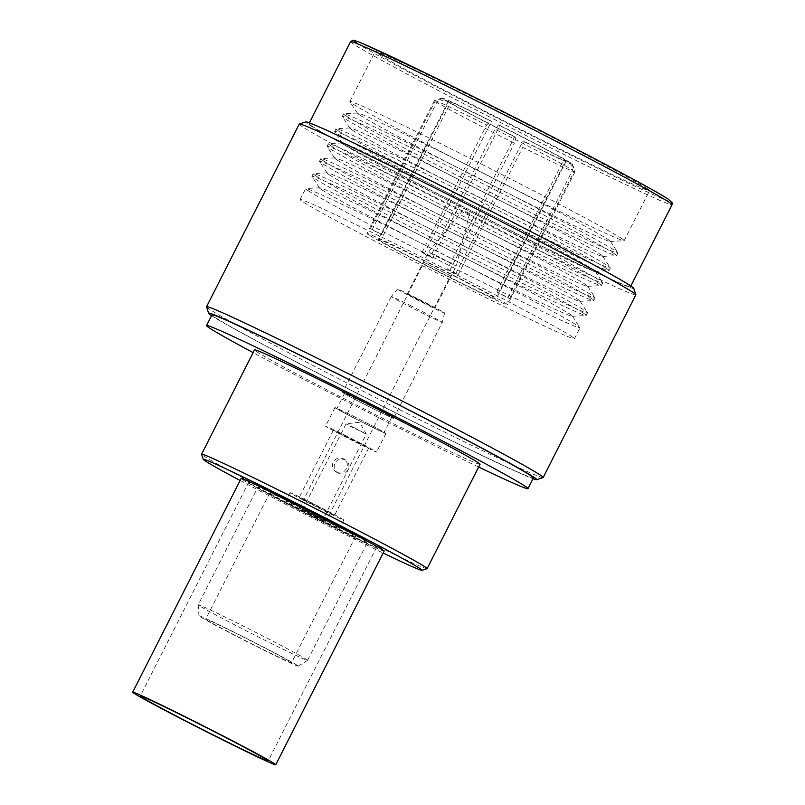 <?xml version="1.0" encoding="UTF-8"?>
<svg xmlns="http://www.w3.org/2000/svg" width="805" height="805" viewBox="0 0 805 805"><rect width="100%" height="100%" fill="white"/><g stroke="black" fill="none" stroke-linecap="round" stroke-linejoin="round"><path stroke-width="0.6" stroke-dasharray="4.03 3.02" d="M427.042 568.672A126.445 3.019 26.9 0 1 323.54 519.446A126.445 3.019 26.9 0 1 203.806 456.043A126.445 3.019 26.9 0 1 201.582 454.282M297.297 665.353A55.676 1.328 -153.1 0 0 243.633 636.956A55.676 1.328 -153.1 0 0 198.966 615.795A55.676 1.328 -153.1 0 0 199.952 616.59A55.676 1.328 -153.1 0 0 252.901 644.624A55.676 1.328 -153.1 0 0 298.252 666.168A55.676 1.328 -153.1 0 0 297.297 665.353M199.268 605.692A61.331 1.469 26.9 0 1 198.181 604.827A61.331 1.469 26.9 0 1 198.191 604.807A61.331 1.469 26.9 0 1 247.779 628.333A61.331 1.469 26.9 0 1 306.514 659.416A61.331 1.469 26.9 0 1 307.591 660.301A61.331 1.469 26.9 0 1 307.57 660.321A61.331 1.469 26.9 0 1 257.6 636.584A61.331 1.469 26.9 0 1 199.268 605.692M206.543 619.89A48.129 1.147 -153.1 0 0 252.629 644.282A48.129 1.147 -153.1 0 0 291.541 662.746A48.129 1.147 -153.1 0 0 290.696 662.042A48.129 1.147 -153.1 0 0 244.609 637.651A48.129 1.147 -153.1 0 0 205.698 619.196A48.129 1.147 -153.1 0 0 206.543 619.89M270.571 493.707A48.129 1.147 -153.1 0 0 316.647 518.088A48.129 1.147 -153.1 0 0 355.558 536.553A48.129 1.147 -153.1 0 0 354.713 535.848A48.129 1.147 -153.1 0 0 308.637 511.457A48.129 1.147 -153.1 0 0 269.725 493.002A48.129 1.147 -153.1 0 0 270.571 493.707M450.257 275.632L424.014 262.4L450.257 275.632M299.651 508.267L325.894 521.499L299.651 508.267M366.265 541.634A61.331 1.469 -153.1 0 0 307.53 510.551A61.331 1.469 -153.1 0 0 257.942 487.025A61.331 1.469 -153.1 0 0 259.019 487.921A61.331 1.469 -153.1 0 0 317.744 519.004A61.331 1.469 -153.1 0 0 367.342 542.53A61.331 1.469 -153.1 0 0 366.265 541.634M646.848 188.41A153.805 3.673 26.9 0 1 649.555 190.644A153.805 3.673 26.9 0 1 525.192 131.658A153.805 3.673 26.9 0 1 377.917 53.704A153.805 3.673 26.9 0 1 375.221 51.47A153.805 3.673 26.9 0 1 499.573 110.466A153.805 3.673 26.9 0 1 646.848 188.41M621.48 238.421A153.805 3.673 26.9 0 1 624.177 240.655A153.805 3.673 26.9 0 1 623.996 240.735A153.805 3.673 26.9 0 1 496.987 180.24A153.805 3.673 26.9 0 1 352.55 103.714A153.805 3.673 26.9 0 1 349.893 101.672A153.805 3.673 26.9 0 1 349.843 101.48A153.805 3.673 26.9 0 1 474.205 160.477A153.805 3.673 26.9 0 1 621.48 238.421M312.139 126.264A180.229 4.307 26.9 0 1 308.979 123.638A180.229 4.307 26.9 0 1 454.694 192.767A180.229 4.307 26.9 0 1 627.266 284.115A180.229 4.307 26.9 0 1 630.436 286.731A180.229 4.307 26.9 0 1 484.711 217.602A180.229 4.307 26.9 0 1 312.139 126.264M633.736 288.281A183.932 4.397 26.9 0 1 486.975 218.839A183.932 4.397 26.9 0 1 308.909 124.644A183.932 4.397 26.9 0 1 305.769 121.897M299.229 124.071A188.722 4.508 -153.1 0 0 302.549 126.818A188.722 4.508 -153.1 0 0 483.252 222.462A188.722 4.508 -153.1 0 0 635.839 294.841M543.063 477.596A188.722 4.508 26.9 0 1 388.574 404.12A188.722 4.508 26.9 0 1 209.874 309.492A188.722 4.508 26.9 0 1 206.553 306.866M211.564 315.651A183.932 4.397 -153.1 0 0 211.896 315.862A183.932 4.397 -153.1 0 0 371.558 400.759A183.932 4.397 -153.1 0 0 533.031 478.734M533.423 477.949A180.229 4.307 26.9 0 1 387.698 408.819A180.229 4.307 26.9 0 1 215.126 317.482A180.229 4.307 26.9 0 1 211.967 314.866M480.032 464.304A126.445 3.019 26.9 0 1 377.797 415.803A126.445 3.019 26.9 0 1 256.725 351.725A126.445 3.019 26.9 0 1 254.511 349.883M359.895 115.135A141.831 3.391 -153.1 0 0 493.083 185.693A141.831 3.391 -153.1 0 0 610.19 241.48A141.831 3.391 -153.1 0 0 610.321 241.228A141.831 3.391 -153.1 0 0 607.876 239.347A141.831 3.391 -153.1 0 0 474.678 168.788A141.831 3.391 -153.1 0 0 357.571 113.002A141.831 3.391 -153.1 0 0 357.45 113.253A141.831 3.391 -153.1 0 0 359.895 115.135M346.291 116.051A153.805 3.673 -153.1 0 0 493.566 194.005A153.805 3.673 -153.1 0 0 617.918 252.991A153.805 3.673 -153.1 0 0 617.878 252.8A153.805 3.673 -153.1 0 0 615.221 250.758A153.805 3.673 -153.1 0 0 470.774 174.242A153.805 3.673 -153.1 0 0 343.775 113.747A153.805 3.673 -153.1 0 0 343.584 113.817A153.805 3.673 -153.1 0 0 346.291 116.051M613.893 253.384A153.805 3.673 26.9 0 1 616.59 255.618A153.805 3.673 26.9 0 1 616.409 255.688A153.805 3.673 26.9 0 1 489.4 195.192A153.805 3.673 26.9 0 1 344.953 118.677A153.805 3.673 26.9 0 1 342.306 116.634A153.805 3.673 26.9 0 1 342.256 116.443A153.805 3.673 26.9 0 1 466.618 175.43A153.805 3.673 26.9 0 1 613.893 253.384M352.308 130.088A141.831 3.391 -153.1 0 0 485.496 200.646A141.831 3.391 -153.1 0 0 602.603 256.433A141.831 3.391 -153.1 0 0 602.734 256.181A141.831 3.391 -153.1 0 0 600.288 254.3A141.831 3.391 -153.1 0 0 467.091 183.741A141.831 3.391 -153.1 0 0 349.984 127.955A141.831 3.391 -153.1 0 0 349.863 128.206A141.831 3.391 -153.1 0 0 352.308 130.088M338.694 131.014A153.805 3.673 -153.1 0 0 485.968 208.958A153.805 3.673 -153.1 0 0 610.331 267.954A153.805 3.673 -153.1 0 0 610.281 267.763A153.805 3.673 -153.1 0 0 607.634 265.72A153.805 3.673 -153.1 0 0 463.187 189.195A153.805 3.673 -153.1 0 0 336.188 128.699A153.805 3.673 -153.1 0 0 335.997 128.78A153.805 3.673 -153.1 0 0 338.694 131.014M606.306 268.337A153.805 3.673 26.9 0 1 609.003 270.571A153.805 3.673 26.9 0 1 608.822 270.651A153.805 3.673 26.9 0 1 481.813 210.155A153.805 3.673 26.9 0 1 337.365 133.63A153.805 3.673 26.9 0 1 334.719 131.587A153.805 3.673 26.9 0 1 334.669 131.396A153.805 3.673 26.9 0 1 459.031 190.393A153.805 3.673 26.9 0 1 606.306 268.337M344.721 145.051A141.831 3.391 -153.1 0 0 477.908 215.609A141.831 3.391 -153.1 0 0 595.016 271.396A141.831 3.391 -153.1 0 0 595.147 271.144A141.831 3.391 -153.1 0 0 592.701 269.262A141.831 3.391 -153.1 0 0 459.504 198.704A141.831 3.391 -153.1 0 0 342.397 142.918A141.831 3.391 -153.1 0 0 342.276 143.169A141.831 3.391 -153.1 0 0 344.721 145.051M331.107 145.967A153.805 3.673 -153.1 0 0 478.381 223.921A153.805 3.673 -153.1 0 0 602.744 282.907A153.805 3.673 -153.1 0 0 602.693 282.716A153.805 3.673 -153.1 0 0 600.047 280.673A153.805 3.673 -153.1 0 0 455.6 204.158A153.805 3.673 -153.1 0 0 328.591 143.662A153.805 3.673 -153.1 0 0 328.41 143.733A153.805 3.673 -153.1 0 0 331.107 145.967M598.719 283.3A153.805 3.673 26.9 0 1 601.415 285.534A153.805 3.673 26.9 0 1 601.224 285.604A153.805 3.673 26.9 0 1 474.226 225.108A153.805 3.673 26.9 0 1 329.778 148.593A153.805 3.673 26.9 0 1 327.132 146.55A153.805 3.673 26.9 0 1 327.082 146.359A153.805 3.673 26.9 0 1 451.444 205.345A153.805 3.673 26.9 0 1 598.719 283.3M337.124 160.004A141.831 3.391 -153.1 0 0 470.321 230.562A141.831 3.391 -153.1 0 0 587.429 286.349A141.831 3.391 -153.1 0 0 587.549 286.097A141.831 3.391 -153.1 0 0 585.104 284.215A141.831 3.391 -153.1 0 0 451.917 213.657A141.831 3.391 -153.1 0 0 334.81 157.871A141.831 3.391 -153.1 0 0 334.679 158.122A141.831 3.391 -153.1 0 0 337.124 160.004M323.519 160.93A153.805 3.673 -153.1 0 0 470.794 238.874A153.805 3.673 -153.1 0 0 595.157 297.87A153.805 3.673 -153.1 0 0 595.106 297.679A153.805 3.673 -153.1 0 0 592.46 295.636A153.805 3.673 -153.1 0 0 448.013 219.111A153.805 3.673 -153.1 0 0 321.004 158.615A153.805 3.673 -153.1 0 0 320.823 158.696A153.805 3.673 -153.1 0 0 323.519 160.93M315.932 175.882A153.805 3.673 -153.1 0 0 463.207 253.837A153.805 3.673 -153.1 0 0 587.57 312.823A153.805 3.673 -153.1 0 0 587.519 312.632A153.805 3.673 -153.1 0 0 584.863 310.589A153.805 3.673 -153.1 0 0 440.426 234.074A153.805 3.673 -153.1 0 0 313.417 173.578A153.805 3.673 -153.1 0 0 313.236 173.649A153.805 3.673 -153.1 0 0 315.932 175.882M583.534 313.215A153.805 3.673 26.9 0 1 586.241 315.449A153.805 3.673 26.9 0 1 586.05 315.52A153.805 3.673 26.9 0 1 459.051 255.024A153.805 3.673 26.9 0 1 314.604 178.509A153.805 3.673 26.9 0 1 311.948 176.466A153.805 3.673 26.9 0 1 311.907 176.275A153.805 3.673 26.9 0 1 436.26 235.261A153.805 3.673 26.9 0 1 583.534 313.215M321.95 189.92A141.831 3.391 -153.1 0 0 455.137 260.478A141.831 3.391 -153.1 0 0 572.244 316.264A141.831 3.391 -153.1 0 0 572.375 316.013A141.831 3.391 -153.1 0 0 569.93 314.131A141.831 3.391 -153.1 0 0 436.743 243.573A141.831 3.391 -153.1 0 0 319.635 187.786A141.831 3.391 -153.1 0 0 319.505 188.038A141.831 3.391 -153.1 0 0 321.95 189.92M308.345 190.845A153.805 3.673 -153.1 0 0 455.62 268.79A153.805 3.673 -153.1 0 0 579.982 327.786A153.805 3.673 -153.1 0 0 579.932 327.595A153.805 3.673 -153.1 0 0 577.276 325.552A153.805 3.673 -153.1 0 0 432.828 249.027A153.805 3.673 -153.1 0 0 305.83 188.531A153.805 3.673 -153.1 0 0 305.648 188.612A153.805 3.673 -153.1 0 0 308.345 190.845M571.731 336.48A153.805 3.673 26.9 0 1 574.438 338.714A153.805 3.673 26.9 0 1 450.076 279.717A153.805 3.673 26.9 0 1 302.801 201.763A153.805 3.673 26.9 0 1 300.104 199.529A153.805 3.673 26.9 0 1 424.456 258.526A153.805 3.673 26.9 0 1 571.731 336.48M370.451 228.64L381.61 234.235A66.05 1.58 -153.1 0 0 382.305 234.708A66.05 1.58 -153.1 0 0 383.301 235.342L372.141 229.757A78.789 1.882 26.9 0 1 371.165 229.133A78.789 1.882 26.9 0 1 370.451 228.64L435.103 101.209L442.619 98.643L448.828 101.752A66.05 1.58 26.9 0 1 448.355 101.269A66.05 1.58 26.9 0 1 491.453 121.434L490.195 120.609L486.633 125.006A78.789 1.882 -153.1 0 0 434.479 100.524A78.789 1.882 -153.1 0 0 434.438 100.555A78.789 1.882 -153.1 0 0 435.103 101.209M368.388 234.617A78.789 1.882 26.9 0 1 367 233.47A78.789 1.882 26.9 0 1 430.705 263.698A78.789 1.882 26.9 0 1 506.154 303.626A78.789 1.882 26.9 0 1 507.532 304.773A78.789 1.882 26.9 0 1 443.827 274.555A78.789 1.882 26.9 0 1 368.388 234.617M498.486 293.04A66.05 1.58 -153.1 0 0 497.802 292.567A66.05 1.58 -153.1 0 0 496.796 291.933L507.965 297.528A78.789 1.882 26.9 0 1 508.931 298.142A78.789 1.882 26.9 0 1 509.656 298.635L498.486 293.04L565.704 160.557A66.05 1.58 26.9 0 1 566.167 161.04A66.05 1.58 26.9 0 1 523.079 140.875L524.327 141.69L522.767 147.395A78.789 1.882 -153.1 0 0 574.971 171.847A78.789 1.882 -153.1 0 0 574.971 171.797A78.789 1.882 -153.1 0 0 574.307 171.193L571.902 163.667L565.704 160.557M507.965 297.528L572.617 170.086A78.789 1.882 -153.1 0 0 495.015 129.203L498.577 124.805L499.835 125.63A66.05 1.58 26.9 0 1 564.013 159.45L570.212 162.55L572.617 170.086M430.363 256.634L432.617 258.113A66.05 1.58 -153.1 0 0 424.235 253.917L421.981 252.438A78.789 1.882 26.9 0 1 430.363 256.634L495.015 129.203M421.981 252.438L486.633 125.006M383.301 235.342L450.518 102.859L444.31 99.75L436.793 102.316A78.789 1.882 -153.1 0 0 514.385 143.199L515.945 137.494L514.697 136.679A66.05 1.58 26.9 0 1 450.518 102.859M447.479 269.162A66.05 1.58 -153.1 0 0 455.861 273.358L458.115 274.837A78.789 1.882 26.9 0 1 449.733 270.641L447.479 269.162L514.697 136.679M455.861 273.358L523.079 140.875M379.517 240.202A66.05 1.58 -153.1 0 0 442.77 273.67A66.05 1.58 -153.1 0 0 496.172 299.007A66.05 1.58 -153.1 0 0 495.015 298.051A66.05 1.58 -153.1 0 0 431.772 264.573A66.05 1.58 -153.1 0 0 378.36 239.236A66.05 1.58 -153.1 0 0 379.517 240.202M591.122 298.252A153.805 3.673 26.9 0 1 593.828 300.486A153.805 3.673 26.9 0 1 593.637 300.567A153.805 3.673 26.9 0 1 466.638 240.071A153.805 3.673 26.9 0 1 322.191 163.546A153.805 3.673 26.9 0 1 319.545 161.503A153.805 3.673 26.9 0 1 319.494 161.312A153.805 3.673 26.9 0 1 443.847 220.308A153.805 3.673 26.9 0 1 591.122 298.252M329.537 174.967A141.831 3.391 -153.1 0 0 462.734 245.525A141.831 3.391 -153.1 0 0 579.842 301.312A141.831 3.391 -153.1 0 0 579.962 301.06A141.831 3.391 -153.1 0 0 577.517 299.178A141.831 3.391 -153.1 0 0 444.33 228.62A141.831 3.391 -153.1 0 0 327.222 172.834A141.831 3.391 -153.1 0 0 327.092 173.085A141.831 3.391 -153.1 0 0 329.537 174.967M240.111 480.464A122.672 2.928 -153.1 0 0 383.17 553.045M571.902 163.667A73.134 1.751 26.9 0 1 572.486 164.19A73.134 1.751 26.9 0 1 524.327 141.69M515.945 137.494A73.134 1.751 26.9 0 1 444.31 99.75M442.619 98.643A73.134 1.751 26.9 0 1 442.086 98.039A73.134 1.751 26.9 0 1 490.195 120.609M498.577 124.805A73.134 1.751 26.9 0 1 570.212 162.55M496.796 291.933L564.013 159.45M432.617 258.113L499.835 125.63M424.235 253.917L491.453 121.434M381.61 234.235L448.828 101.752M509.656 298.635L574.307 171.193M458.115 274.837L522.767 147.395M449.733 270.641L514.385 143.199M372.141 229.757L436.793 102.316M478.643 467.041A180.229 4.307 26.9 0 1 253.122 352.62M354.18 427.656L366.275 434.086L349.732 425.936L346.09 423.833L354.18 427.656M314.634 516.086L322.735 519.899L319.082 517.806L302.539 509.656L314.634 516.086M336.832 472.344C332.847 469.818 331.62 466.367 333.139 461.969C335.766 458.196 339.267 457.16 343.665 458.88C347.347 461.205 348.233 464.445 346.341 468.58C344.077 472.605 340.918 473.863 336.832 472.344L338.331 473.32C342.457 474.88 345.707 473.672 348.082 469.728C349.853 465.491 348.877 462.211 345.164 459.866C340.857 458.206 337.426 459.283 334.88 463.117C333.29 467.453 334.447 470.855 338.331 473.32M343.665 458.88L345.164 459.866M311.585 502.873A30.198 0.725 -153.1 0 0 289.981 492.7A30.198 0.725 -153.1 0 0 322.231 509.857A30.198 0.725 -153.1 0 0 343.836 520.03A30.198 0.725 -153.1 0 0 311.585 502.873M307.309 511.286A30.198 0.725 -153.1 0 0 285.715 501.113A30.198 0.725 -153.1 0 0 317.965 518.269A30.198 0.725 -153.1 0 0 339.569 528.442A30.198 0.725 -153.1 0 0 307.309 511.286M355.397 417.242A28.588 0.684 -153.1 0 0 334.94 407.622A28.588 0.684 -153.1 0 0 365.49 423.863A28.588 0.684 -153.1 0 0 385.937 433.493A28.588 0.684 -153.1 0 0 355.397 417.242M346.009 435.757A28.588 0.684 -153.1 0 0 325.552 426.127A28.588 0.684 -153.1 0 0 356.102 442.368A28.588 0.684 -153.1 0 0 376.549 451.997A28.588 0.684 -153.1 0 0 346.009 435.757M363.468 402.349A26.424 0.634 -153.1 0 0 344.56 393.454A26.424 0.634 -153.1 0 0 372.785 408.467A26.424 0.634 -153.1 0 0 391.693 417.362A26.424 0.634 -153.1 0 0 363.468 402.349M355.78 417.493A26.424 0.634 -153.1 0 0 336.882 408.598A26.424 0.634 -153.1 0 0 365.108 423.611A26.424 0.634 -153.1 0 0 384.005 432.506A26.424 0.634 -153.1 0 0 355.78 417.493M411.737 306.192A28.588 0.684 -153.1 0 0 391.28 296.562A28.588 0.684 -153.1 0 0 391.28 296.572A28.588 0.684 -153.1 0 0 421.83 312.813A28.588 0.684 -153.1 0 0 442.277 322.443A28.588 0.684 -153.1 0 0 442.277 322.433A28.588 0.684 -153.1 0 0 411.737 306.192M363.085 402.098A28.588 0.684 -153.1 0 0 342.628 392.478A28.588 0.684 -153.1 0 0 373.168 408.719A28.588 0.684 -153.1 0 0 393.625 418.348A28.588 0.684 -153.1 0 0 363.085 402.098M416.386 298.031A26.424 0.634 -153.1 0 0 397.489 289.136A26.424 0.634 -153.1 0 0 425.714 304.149A26.424 0.634 -153.1 0 0 444.612 313.044A26.424 0.634 -153.1 0 0 416.386 298.031M439.641 257.228L428.502 251.985L433.533 254.853L456.274 266.073L439.641 257.228M418.298 299.289L407.169 294.046L412.19 296.924L434.931 308.134L418.298 299.289M465.642 211.494L469.577 213.577L465.642 211.494M347.559 436.773L333.381 430.091L339.78 433.754L368.72 448.023L347.559 436.773M313.417 504.071L299.239 497.399L305.638 501.052L334.578 515.331L313.417 504.071M249.942 483.372A71.715 1.711 26.9 0 1 248.685 482.326A71.715 1.711 26.9 0 1 306.665 509.837A71.715 1.711 26.9 0 1 375.341 546.182A71.715 1.711 26.9 0 1 376.599 547.219A71.715 1.711 26.9 0 1 318.609 519.718A71.715 1.711 26.9 0 1 249.942 483.372M384.166 551.063A80.208 1.912 26.9 0 1 319.323 520.302A80.208 1.912 26.9 0 1 242.516 479.649A80.208 1.912 26.9 0 1 241.108 478.492M350.567 41.649A180.229 4.307 -153.1 0 0 353.737 44.265A180.229 4.307 -153.1 0 0 526.309 135.612A180.229 4.307 -153.1 0 0 672.034 204.742M667.858 198.936A177.835 4.246 26.9 0 1 543.757 141.63A177.835 4.246 26.9 0 1 356.917 43.178M198.966 615.795L198.181 604.827L257.942 487.025M355.558 536.553L291.541 662.746M325.894 521.499L450.518 275.843M624.177 240.655L649.555 190.644M309.372 122.863L308.979 123.638M610.19 241.48L623.996 240.735M610.321 241.228L617.878 252.8M602.603 256.433L616.409 255.688M602.734 256.181L610.281 267.763M595.016 271.396L608.822 270.651M595.147 271.144L602.693 282.716M587.429 286.349L601.224 285.604M587.549 286.097L595.106 297.679M586.241 315.449L587.57 312.823M572.244 316.264L586.05 315.52M572.375 316.013L579.932 327.595M574.438 338.714L579.982 327.786M434.438 100.555L367 233.47M566.167 161.04L496.172 299.007M579.842 301.312L593.637 300.567M579.962 301.06L587.519 312.632M593.828 300.486L595.157 297.87M601.415 285.534L602.744 282.907M609.003 270.571L610.331 267.954M616.59 255.618L617.918 252.991M342.256 116.443L343.584 113.817M334.669 131.396L335.997 128.78M327.082 146.359L328.41 143.733M319.494 161.312L320.823 158.696M327.222 172.834L313.417 173.578M327.092 173.085L319.545 161.503M448.355 101.269L378.36 239.236M572.486 164.19L574.971 171.797M442.086 98.039L434.479 100.524M574.971 171.847L507.532 304.773M300.104 199.529L305.648 188.612M319.635 187.786L305.83 188.531M319.505 188.038L311.948 176.466M311.907 176.275L313.236 173.649M334.81 157.871L321.004 158.615M334.679 158.122L327.132 146.55M342.397 142.918L328.591 143.662M342.276 143.169L334.719 131.587M349.984 127.955L336.188 128.699M349.863 128.206L342.306 116.634M357.571 113.002L343.775 113.747M357.45 113.253L349.893 101.672M630.828 285.946L630.436 286.731M349.843 101.48L375.221 51.47M307.591 660.301L367.342 542.53M299.39 508.056L424.014 262.4M269.725 493.002L205.698 619.196M298.252 666.168L307.57 660.321M302.539 509.656L346.08 423.843L359.594 422.233L366.275 434.076L322.735 519.899M289.981 492.7L285.715 501.113M334.94 407.622L325.552 426.127M344.56 393.454L336.882 408.598M391.28 296.572L342.628 392.478M397.489 289.136L391.28 296.562M463.006 210.246L428.502 251.985L407.169 294.046M333.381 430.091L299.239 497.399M368.72 448.023L334.578 515.331M469.577 213.577L456.274 266.073L434.931 308.134M444.612 313.044L442.277 322.433L393.625 418.348M391.693 417.362L384.005 432.506M385.937 433.493L376.549 451.997M343.836 520.03L339.569 528.442M248.685 482.326L140.281 696.013M376.599 547.219L268.186 760.906"/><path stroke-width="1.21" d="M383.17 553.045A122.672 2.928 -153.1 0 0 421.971 570.322A122.672 2.928 -153.1 0 0 419.888 568.491A122.672 2.928 -153.1 0 0 301.12 505.671A122.672 2.928 -153.1 0 0 203.242 459.353A122.672 2.928 -153.1 0 0 205.396 461.054A122.672 2.928 -153.1 0 0 240.111 480.464M203.242 459.353L201.582 454.282A126.445 3.019 26.9 0 1 201.582 454.201A126.445 3.019 26.9 0 1 303.817 502.702A126.445 3.019 26.9 0 1 424.889 566.78A126.445 3.019 26.9 0 1 427.113 568.622A126.445 3.019 26.9 0 1 427.042 568.672L421.971 570.322M299.329 124L305.769 121.897A183.932 4.397 26.9 0 1 456.344 193.502A183.932 4.397 26.9 0 1 630.506 285.735A183.932 4.397 26.9 0 1 633.736 288.281L635.839 294.721A188.722 4.508 -153.1 0 0 632.529 292.104A188.722 4.508 -153.1 0 0 453.829 197.467A188.722 4.508 -153.1 0 0 299.329 124A188.722 4.508 -153.1 0 0 299.229 124.071L206.553 306.745A188.722 4.508 26.9 0 1 359.141 379.135A188.722 4.508 26.9 0 1 539.853 474.779A188.722 4.508 26.9 0 1 543.164 477.516A188.722 4.508 26.9 0 1 543.063 477.596L536.623 479.7A183.932 4.397 -153.1 0 0 533.494 476.952A183.932 4.397 -153.1 0 0 355.428 382.757A183.932 4.397 -153.1 0 0 208.666 313.306A183.932 4.397 -153.1 0 0 211.564 315.651M208.666 313.306L206.553 306.866A188.722 4.508 26.9 0 1 206.553 306.745M253.122 352.62A180.229 4.307 26.9 0 1 209.703 328.168A180.229 4.307 26.9 0 1 206.543 325.552L211.967 314.866A180.229 4.307 26.9 0 1 357.682 383.995A180.229 4.307 26.9 0 1 530.254 475.332A180.229 4.307 26.9 0 1 533.423 477.949L528 488.635A180.229 4.307 26.9 0 1 478.643 467.041M206.543 325.552A180.229 4.307 26.9 0 1 352.268 394.681A180.229 4.307 26.9 0 1 524.84 486.019A180.229 4.307 26.9 0 1 528 488.635M201.582 454.201L254.511 349.883A126.445 3.019 26.9 0 1 356.746 398.384A126.445 3.019 26.9 0 1 477.818 462.462A126.445 3.019 26.9 0 1 480.032 464.304L427.113 568.622M533.031 478.734A183.932 4.397 -153.1 0 0 536.623 479.7M543.164 477.516L635.839 294.841A188.722 4.508 -153.1 0 0 635.839 294.721M141.539 697.06A71.715 1.711 26.9 0 1 140.281 696.013A71.715 1.711 26.9 0 1 198.261 723.524A71.715 1.711 26.9 0 1 266.928 759.87A71.715 1.711 26.9 0 1 268.186 760.906A71.715 1.711 26.9 0 1 210.206 733.405A71.715 1.711 26.9 0 1 141.539 697.06M132.704 692.169L241.108 478.492A80.208 1.912 26.9 0 1 305.96 509.253A80.208 1.912 26.9 0 1 382.757 549.896A80.208 1.912 26.9 0 1 384.166 551.063L275.763 764.75A80.208 1.912 26.9 0 1 210.91 733.989A80.208 1.912 26.9 0 1 134.113 693.336A80.208 1.912 26.9 0 1 132.704 692.169A80.208 1.912 26.9 0 1 197.557 722.94A80.208 1.912 26.9 0 1 274.354 763.583A80.208 1.912 26.9 0 1 275.763 764.75M668.864 202.115A180.229 4.307 -153.1 0 0 496.293 110.778A180.229 4.307 -153.1 0 0 350.567 41.649L352.972 40.25C353.315 40.361 352.731 39.435 363.256 43.822L423.822 72.209C511.638 114.793 650.702 187.002 668.09 199.066L672.155 202.749L672.034 204.742A180.229 4.307 -153.1 0 0 668.864 202.115M356.917 43.178A177.835 4.246 26.9 0 1 481.008 100.484A177.835 4.246 26.9 0 1 667.858 198.936M350.567 41.649L309.372 122.863M672.034 204.742L630.828 285.946"/></g></svg>
